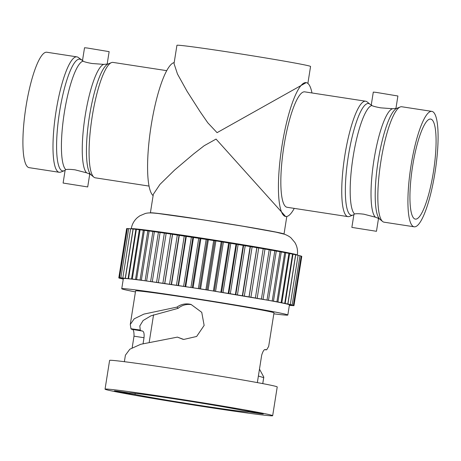 <?xml version="1.0" encoding="UTF-8"?>
<svg xmlns="http://www.w3.org/2000/svg" width="461" height="461" viewBox="0 0 461 461"><rect width="100%" height="100%" fill="white"/><g stroke="black" fill="none" stroke-linecap="round" stroke-linejoin="round"><path stroke-width="0.69" d="M307.879 83.412L310.564 66.465A67.652 1.458 -171 0 0 229.803 52.237A67.652 1.458 -171 0 0 176.932 45.299L174.033 63.578L177.468 74.002L187.097 91.353L200.241 111.885L207.807 122.816L217.068 132.664L306.208 82.628A67.727 14.354 -81.3 0 1 311.976 92.966M153.121 195.631A67.727 14.354 -81.3 0 1 151.122 125.818A67.727 14.354 -81.3 0 1 174.195 62.569M294.251 208.384A67.727 14.354 -81.3 0 1 285.641 216.514A67.727 14.354 -81.3 0 1 281.965 145.918A67.727 14.354 -81.3 0 1 306.208 82.628M347.969 216.635L287.059 207.277A58.386 12.372 -81.3 0 1 283.89 146.419A58.386 12.372 -81.3 0 1 304.784 91.86L365.7 101.218A58.386 12.372 98.7 0 0 344.799 155.778A58.386 12.372 98.7 0 0 347.969 216.635A58.386 12.372 98.7 0 0 349.571 216.416L352.919 215.062A56.524 11.98 98.7 0 1 348.303 156.354A56.524 11.98 98.7 0 1 369.947 104.203L367.158 101.904A58.386 12.372 98.7 0 0 365.7 101.218M284.011 234.073A67.652 1.458 -171 0 0 284.022 234.05A67.652 1.458 -171 0 0 203.261 219.816A67.652 1.458 -171 0 0 150.384 212.884L153.329 194.3L159.979 184.365L174.615 170.028L193.649 153.911L204.188 145.716L216.048 139.078L285.641 216.514M166.749 70.66L113.031 62.408A58.386 12.372 98.7 0 0 111.429 62.627A58.386 12.372 98.7 0 0 92.137 116.967A58.386 12.372 98.7 0 0 93.842 177.139A58.386 12.372 98.7 0 0 95.3 177.825L149.024 186.077M395.901 108.617L397.901 95.997L376.043 92.367L373.295 92.102L371.232 105.131L371.768 105.529A55.274 11.715 98.7 0 0 353.068 157.115A55.274 11.715 98.7 0 0 354.59 213.996L353.927 214.371L351.864 227.4L376.47 231.295L351.864 227.4M89.261 173.855L91.053 174.84A56.524 11.98 98.7 0 1 89.399 116.587A56.524 11.98 98.7 0 1 108.081 63.981L103.846 64.379A55.274 11.715 98.7 0 0 85.147 115.965A55.274 11.715 98.7 0 0 86.668 172.84C89.561 174.016 90.414 174.241 89.232 173.515M354.59 213.996C356.244 213.564 359.344 213.633 363.89 214.204L375.427 217.194C378.325 218.37 379.184 218.595 377.997 217.869M371.768 105.529C373.243 106.261 376.228 107.033 380.734 107.851L392.605 108.733A55.274 11.715 98.7 0 0 373.911 160.319A55.274 11.715 98.7 0 0 375.427 217.194M86.668 172.84L75.131 169.85C70.591 169.279 67.49 169.21 65.825 169.636L65.168 170.017L63.099 183.046L87.705 186.941L63.099 183.046M103.846 64.379L91.975 63.497C87.469 62.679 84.478 61.907 83.003 61.175A55.274 11.715 98.7 0 0 64.309 112.761A55.274 11.715 98.7 0 0 65.825 169.636M107.136 64.263L109.136 51.644L87.285 48.013L84.53 47.748L82.467 60.777L83.003 61.175M378.026 218.209L379.818 219.194A56.524 11.98 98.7 0 1 378.164 160.941A56.524 11.98 98.7 0 1 396.846 108.335L392.605 108.733M431.871 111.378L401.79 106.762A58.386 12.372 98.7 0 0 400.194 106.981A58.386 12.372 98.7 0 0 380.895 161.321A58.386 12.372 98.7 0 0 382.601 221.493A58.386 12.372 98.7 0 0 384.065 222.179L414.145 226.8A58.386 12.372 -81.3 0 1 410.976 165.943A58.386 12.372 -81.3 0 1 431.871 111.378A58.386 12.372 -81.3 0 1 435.04 172.241A58.386 12.372 -81.3 0 1 414.145 226.8M82.974 60.835L78.399 57.55A58.386 12.372 98.7 0 0 76.935 56.864A58.386 12.372 98.7 0 0 56.04 111.424A58.386 12.372 98.7 0 0 59.21 172.281A58.386 12.372 98.7 0 0 60.806 172.062L65.099 170.426M59.21 172.281L29.129 167.66A58.386 12.372 -81.3 0 1 25.96 106.802A58.386 12.372 -81.3 0 1 46.855 52.243L76.935 56.864M433.438 171.82A50.601 10.724 -81.3 0 1 415.326 219.108A50.601 10.724 -81.3 0 1 412.578 166.363A50.601 10.724 -81.3 0 1 430.689 119.076A50.601 10.724 -81.3 0 1 433.438 171.82M242.693 410.382A60.408 1.302 -171 0 0 176.35 399.157A60.408 1.302 -171 0 0 129.207 392.951A14.481 0.311 -171 0 0 125.715 392.403A14.481 0.311 -171 0 0 114.414 390.922A14.481 0.311 -171 0 0 131.713 393.971A14.481 0.311 -171 0 0 135.027 394.472A60.408 1.302 -171 0 0 201.371 405.692A60.408 1.302 -171 0 0 248.514 411.898A14.481 0.311 -171 0 0 252.006 412.445A14.481 0.311 -171 0 0 263.306 413.926A14.481 0.311 -171 0 0 246.007 410.878A14.481 0.311 -171 0 0 242.693 410.382M135.027 394.472L135.206 393.354M143.089 343.578L144.011 337.734L134.007 336.173C134.105 331.396 133.379 329.108 131.817 329.315L142.616 331.084C143.918 331.73 144.379 333.948 144.011 337.734M183.017 339.319L177.422 337.118L183.726 339.446L196.645 336.461L204.137 325.426L201.739 312.322L191.056 304.439L189.327 304.081C184.769 303.453 180.643 304.467 176.955 307.112L178.09 308.357L151.029 315.802L143.123 320.504L139.81 325.95L140.277 330.059L140.801 330.664L142.616 331.084M178.09 308.357C181.916 305.188 186.325 303.937 191.327 304.606M266.256 349.876L265.138 349.703L266.781 349.663L265.524 349.709M176.955 307.112L143.895 314.108L134.226 318.805L130.273 324.452L135.586 290.914A70.066 1.51 -171 0 1 190.278 298.088A70.066 1.51 -171 0 1 273.99 312.835L268.677 346.372L266.781 349.663M206.436 407.017A84.853 1.827 -171 0 0 272.67 415.701A84.853 1.827 -171 0 0 171.285 397.837A84.853 1.827 -171 0 0 105.05 389.153A84.853 1.827 -171 0 0 206.436 407.017M257.347 382.601L261.681 355.206C263.058 350.683 264.435 348.868 265.824 349.766L265.663 349.732M140.801 330.664L131.431 329.223L130.964 328.751L140.277 330.059M248.606 411.281L248.514 411.898M131.431 329.223L131.817 329.315M130.273 324.452L130.964 328.751M124.372 361.695L125.404 355.201L129.835 349.213L140.72 344.292L177.422 337.118M134.007 336.173L132.169 347.778M262.747 383.61L263.692 377.64L258.385 376.043M272.67 415.701L277.222 386.952A84.853 1.827 -171 0 0 175.843 369.082A84.853 1.827 -171 0 0 109.603 360.398L105.05 389.153M263.692 377.64L263.807 377.121L259.48 369.128M273.828 313.826A84.075 1.809 -171 0 0 287.825 315.03A84.075 1.809 -171 0 0 187.373 297.328A84.075 1.809 -171 0 0 121.744 288.724A84.075 1.809 -171 0 0 135.43 291.905M121.744 288.724L123.352 278.577A84.075 1.809 9 0 1 188.981 287.18A84.075 1.809 9 0 1 289.433 304.882L287.825 315.03M289.358 305.349L293.939 305.683L290.822 305.107L293.991 305.528L289.641 304.594L292.17 304.917L276.923 301.771L202.644 289.203L136.571 279.527L119.537 277.724L121.963 278.352L118.794 277.931L122.234 278.553L119.387 278.185L123.277 279.032M123.271 279.072L122.476 278.991L123.26 279.164M289.341 305.476L289.957 305.534L289.352 305.395M292.17 304.917L299.961 255.717L298.083 255.359M140.081 229.855L136.358 229.336L128.567 278.536M154.395 231.733L149.145 230.961L141.354 280.161M263.196 248.721L255.406 297.921L263.196 248.721L217.817 241.172L172.477 234.309L164.681 283.503M207.41 239.599L199.619 288.799M243.61 245.442L235.819 294.642M136.347 229.411L133.194 228.984L125.404 278.179M222.127 241.933L214.336 291.133M284.76 303.286L292.551 254.086L288.897 253.441M214.768 240.757L206.977 289.957M272.221 300.9L280.011 251.7L274.825 250.819M130.607 228.817L128.665 228.575L120.868 277.776M166.15 233.393L160.088 232.477L152.291 281.677M192.9 237.357L185.103 286.558M236.602 244.284L228.812 293.478M144.356 230.396L140.092 229.785L132.301 278.986M149.139 231.024L144.368 230.333L136.571 279.527M229.422 243.108L221.632 292.309M281.118 302.566L288.909 253.366L284.708 252.634M126.614 228.725L118.794 277.931M133.183 229.065L130.624 228.725L122.828 277.925M172.477 234.309L166.162 233.347L158.371 282.541M179.035 235.271L171.238 284.472M250.398 246.577L242.607 295.778M287.831 303.92L295.622 254.72L292.539 254.161M267.04 299.961L274.831 250.767L269.207 249.822M160.076 232.528L154.4 231.681L146.61 280.882M200.097 238.464L192.306 287.664M290.309 304.462L298.1 255.267L295.61 254.806M269.184 249.776L263.191 248.767M276.923 301.771L284.719 252.57L280.006 251.758M185.858 236.291L178.067 285.492M293.398 305.274L301.189 256.074L299.944 255.82M127.311 228.639L126.637 228.575L118.846 277.776M128.648 228.679L127.334 228.523L119.537 277.724M256.904 247.684L249.113 296.884M293.991 305.528L301.782 256.328L301.171 256.189M81.182 59.849A56.524 11.98 98.7 0 0 59.538 112A56.524 11.98 98.7 0 0 64.154 170.708M131.529 278.934L139.32 229.739M145.117 280.691L152.908 231.491M164.784 283.475L172.581 234.28M198.386 288.569L206.176 239.368M237.444 294.873L245.235 245.673M213.403 290.943L221.199 241.743M281.838 302.756L289.635 253.556M169.527 284.172L177.324 234.977M183.611 286.287L191.401 237.092M208.084 290.096L215.875 240.896M268.498 300.244L276.295 251.043M176.454 285.209L184.25 236.009M185.731 286.609L193.522 237.415M200.57 288.909L208.36 239.714M215.587 291.294L223.378 242.094M228.212 293.346L236.003 244.146M135.528 279.429L143.325 230.229M140.069 280.017L147.866 230.817M220.865 292.147L228.656 242.947M244.33 296.025L252.121 246.831M277.925 301.995L285.716 252.795M125.259 278.242L133.05 229.048M162.883 283.198L170.674 234.004M171.521 284.472L179.312 235.271M178.522 285.515L186.313 236.32M223.015 292.493L230.811 243.299M235.392 294.527L243.183 245.333M285.18 303.43L292.971 254.236M230.321 293.692L238.112 244.491M249.038 296.826L256.829 247.632M263.058 299.27L270.855 250.069M128.095 278.542L135.891 229.342M156.567 282.288L164.358 233.093M193.101 287.745L200.892 238.544M287.918 304.018L295.708 254.824M257.186 298.232L264.977 249.038M273.471 301.154L281.262 251.954M150.632 281.452L158.423 232.252M190.94 287.41L198.731 238.216M205.894 289.75L213.685 240.55M242.353 295.691L250.144 246.497M250.928 297.149L258.719 247.955M297.322 255.066A84.075 1.809 -171 0 0 196.87 237.369A84.075 1.809 -171 0 0 131.241 228.765L131.235 228.783C132.002 224.288 134.076 220.548 137.464 217.546L139.839 215.8L145.296 213.495C148.39 212.682 151.087 212.734 158.544 213.558L203.578 219.909L243.12 226.259L276.053 232.171L284.633 234.28C287.612 235.467 289.762 236.7 291.081 237.974L294.867 242.48C297.166 246.381 297.985 250.577 297.322 255.066L297.322 255.094M286.805 216.474L284.022 234.05M91.053 174.84L93.842 177.139M108.081 63.981L111.429 62.627M353.864 214.78L352.919 215.062M371.739 105.189L369.947 104.203M89.751 174.045L87.705 186.941M378.51 218.399L376.47 231.295M379.818 219.194L382.601 221.493M396.846 108.335L400.194 106.981M149.249 341.981L153.559 314.777M263.807 377.121L262.776 383.615M158.365 282.547L166.162 233.347M261.422 298.97L269.212 249.77"/></g></svg>
